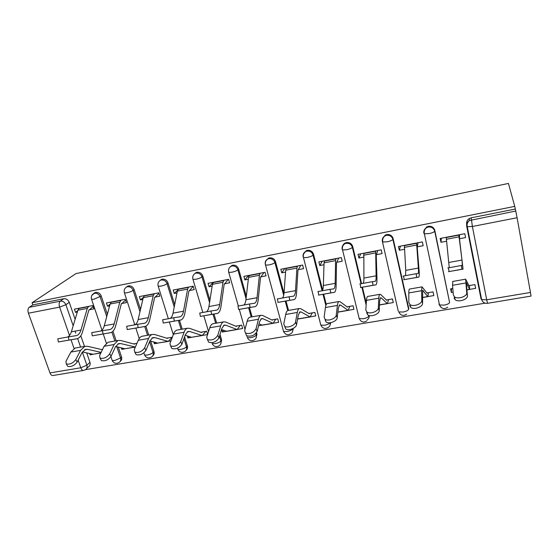 <?xml version="1.0" encoding="UTF-8"?>
<svg xmlns="http://www.w3.org/2000/svg" width="559" height="559" viewBox="0 0 559 559"><rect width="100%" height="100%" fill="white"/><g stroke="black" fill="none" stroke-linecap="round" stroke-linejoin="round"><path stroke-width="0.84" d="M107.349 314.34L101.242 296.004C100.096 293.377 98.223 292.182 95.617 292.413L93.584 293.587M140.519 309.42L134.139 289.534C133.014 286.865 131.106 285.656 128.43 285.901L126.236 287.207M174.688 304.676L167.98 282.882C166.862 280.171 164.926 278.941 162.18 279.193L159.783 280.695M209.925 300.246L202.791 276.034C201.694 273.281 199.731 272.03 196.901 272.296L194.252 274.064M246.323 296.354L238.63 268.991C237.54 266.189 235.549 264.924 232.642 265.197L229.686 267.349M283.993 293.377L275.531 261.731C274.462 258.88 272.436 257.601 269.452 257.888L268.383 258.23L266.126 260.599M322.613 290.051L313.543 254.254C312.495 251.354 310.434 250.055 307.366 250.355L306.192 250.746L303.656 253.884M361.561 283.56L352.729 246.554C351.695 243.598 349.606 242.278 346.44 242.592L345.141 243.039C343.464 243.948 342.555 245.345 342.429 247.218M398.26 311.118L382.377 241.432C381.972 239.007 382.852 237.142 385.011 235.849L386.479 235.332C389.742 235.011 391.88 236.352 392.886 239.371L408.58 309.379L408.755 308.4L393.131 238.609C392.125 235.605 389.993 234.263 386.737 234.584L385.277 235.101L382.698 238.267M440.716 307.066L438.962 304.25L439.5 304.976L424.372 233.802L423.862 233.285C423.491 230.874 424.386 229.001 426.545 227.66L428.187 227.059C431.548 226.723 433.721 228.086 434.706 231.16L449.597 302.454L434.804 230.413C433.826 227.352 431.66 225.99 428.306 226.332L426.664 226.926L423.911 230.979M85.45 369.646L485.086 303.174M83.368 370.456L53.021 375.501C51.791 375.718 50.778 374.865 49.996 372.923L28.418 313.215C27.615 310.497 27.887 308.526 29.222 307.31L32.834 304.886L63.698 298.758C66.235 298.534 68.086 299.715 69.239 302.293L75.123 319.343M80.803 335.798L84.472 346.405M86.708 352.89L89.964 362.323L86.862 365.209C87.442 367.263 86.918 368.772 85.282 369.73L83.689 370.407C82.529 370.617 81.565 369.737 80.789 367.766L78.141 360.171M32.066 302.747L75.989 273.589L508.445 183.443L514.748 206.383L32.066 302.747L32.834 304.886M530.47 292.455L517.089 217.744L472.39 226.479L486.707 299.785L530.47 292.455L531.036 296.088L487.539 303.313L486.707 299.785L481.634 299.603L481.047 298.925L466.723 226.332M515.223 209.066L471.209 217.807L472.39 226.479L467.261 226.702L466.702 226.22C466.367 223.824 467.268 221.93 469.42 220.532L515.761 211.029L514.748 206.383M515.761 211.029L517.089 217.744M459.477 238.749L465.577 237.582L464.809 233.697L440.157 238.462L440.953 242.299L441.344 238.232M452.811 288.444L450.603 288.828L451.372 292.539L451.532 288.668M427.928 296.577L433.833 295.557L433.05 291.882L426.929 292.944M417.224 246.854L423.17 245.708L422.352 241.9L398.462 246.519L399.301 250.285L400.433 246.135M387.499 303.544L393.284 302.552L392.453 298.939L386.36 299.994M376.263 254.708L382.07 253.59L381.21 249.852L358.046 254.331L358.927 258.027L360.744 253.807M348.271 310.308L353.938 309.33L353.071 305.78L347.006 306.835M336.546 262.325L342.213 261.235L341.318 257.559L318.854 261.905L319.769 265.539L322.236 261.249M310.203 316.869L315.751 315.912L314.85 312.425L308.82 313.473M298.024 269.711L303.558 268.648L302.622 265.036L280.821 269.249L281.771 272.827L284.845 268.474M273.232 323.242L278.675 322.305L277.739 318.875L271.737 319.916M260.627 276.88L266.035 275.846L265.071 272.296L243.899 276.384L244.884 279.898L248.531 275.489M237.316 329.433L242.655 328.51L241.691 325.135L235.716 326.176M224.32 283.839L229.602 282.826L228.603 279.339L208.046 283.315L209.059 286.767L213.252 282.309M221.623 329.579L222.342 332.011L223.614 330.341M207.62 334.45L206.655 331.228L200.716 332.256M189.047 290.603L194.211 289.618L193.19 286.187L173.213 290.044L174.254 293.44L177.58 290.254M187.279 335.917L187.901 337.95L189.124 336.525M154.773 297.178L159.825 296.207L158.77 292.839L139.352 296.591L140.421 299.931L143.328 297.374M153.865 342.01L154.41 343.722L155.57 342.492M121.45 303.565L126.39 302.622L125.314 299.303L106.434 302.95L107.524 306.241L110.081 304.159M121.345 347.873L121.834 349.34L122.931 348.264M89.042 309.784L93.877 308.854L92.773 305.591L74.41 309.141L75.521 312.376L77.743 310.678M112.974 331.235L116.167 340.815M118.263 347.111L121.548 356.984L120.534 357.998C121.093 360.052 120.548 361.575 118.899 362.56C115.999 364.014 113.763 363.329 112.184 360.492L114.539 360.555L120.534 357.998L116.782 346.741M145.885 326.176L148.736 335.072M150.671 341.102L154.005 351.492L153.068 352.505C153.606 354.567 153.04 356.104 151.377 357.117C148.449 358.619 146.185 357.921 144.585 355.007L147.115 355.077C149.791 354.532 151.775 353.672 153.068 352.505L149.567 341.605M179.488 320.286L182.22 329.167M184.575 336.811L187.356 345.853L186.51 346.859C187.027 348.928 186.44 350.479 184.763 351.52C181.801 353.078 179.509 352.366 177.888 349.368L180.606 349.445C183.345 348.886 185.315 348.026 186.51 346.859L183.953 338.551M213.999 314.067L216.654 323.088M220.008 334.464L221.65 340.054L220.903 341.053C221.392 343.121 220.791 344.686 219.1 345.762C216.095 347.384 213.769 346.657 212.12 343.568L215.04 343.652C217.849 343.086 219.799 342.22 220.903 341.053L219.477 336.218M249.503 307.667L252.081 316.841M256.539 332.703L256.93 334.086L256.281 335.086C256.742 337.14 256.127 338.726 254.436 339.83C251.375 341.528 249.014 340.787 247.33 337.601L250.474 337.699C253.346 337.112 255.281 336.238 256.281 335.086L255.847 333.527M286.047 301.077L288.549 310.413M323.689 294.293L326.274 304.501M362.449 287.27L366.264 303.237M470.992 245.625L471.013 246.219M474.486 263.834L474.458 263.191M469.623 289.394L475.653 288.353L474.912 284.608L468.763 285.677M89.692 353.54L90.125 354.804L91.166 353.861M90.125 354.804L93.129 354.287M121.834 349.34L125.048 348.781M154.41 343.722L157.848 343.128M168.483 341.297L170.949 340.871M187.901 337.95L191.569 337.315M202.414 335.449L207.592 334.555M222.342 332.011L226.255 331.34M258.531 325.778L261.94 325.191M297.584 319.042L298.674 318.854M451.372 292.539L453.111 292.238M440.953 242.299L446.529 241.229M120.22 361.359C121.638 360.331 122.079 358.871 121.548 356.984M152.768 355.81C154.088 354.741 154.501 353.302 154.005 351.492M186.231 350.081C187.44 348.977 187.817 347.572 187.356 345.853M220.665 344.141L221.65 340.054M256.099 337.992L256.93 334.086M292.581 331.592L293.321 328.357M330.152 324.926L330.746 322.669M367.172 319.916C368.709 318.819 369.373 317.351 369.178 315.507M439.039 303.278L439.339 304.208M86.652 368.458L88.399 366.823C90.02 365.872 90.544 364.37 89.964 362.323M481.138 297.095L480.866 296.207M471.209 217.807L469.35 218.506C467.226 219.897 466.332 221.776 466.66 224.152M399.301 250.285L404.402 249.307M358.927 258.027L363.581 257.14M319.769 265.539L323.989 264.728M281.771 272.827L285.593 272.093M244.884 279.898L248.322 279.241M209.059 286.767L212.141 286.18M174.254 293.44L176.993 292.916M172.347 337.189L166.687 338.174M140.421 299.931L142.831 299.47M136.976 343.338L133.601 343.925M107.524 306.241L109.627 305.836M102.625 349.305L101.403 349.515M75.521 312.376L77.338 312.027M447.829 267.957L461.322 265.504L462.007 269.228L448.507 271.66L463.034 269.124L459.547 239.322L459.519 234.717M446.215 237.289L449.247 267.642M458.799 234.857L462 260.054L462.356 265.49L461.322 265.504M462.007 269.228L462.957 269.193M469.539 285.537L469.602 289.464L466.304 282.742L467.401 295.627C468.128 299.358 458.576 302.594 455.18 299.778L454.027 297.905M452.825 281.436L452.559 285.293L453.328 294.956L454.488 296.822C457.884 299.624 467.457 296.375 466.737 292.657L465.633 279.172L468.973 285.635M473.697 259.802L473.676 259.432M474.249 262.136L474.277 262.772M403.074 276.09L416.113 273.721L416.783 277.376L403.731 279.731L418.782 277.103C419.285 276.53 419.39 274.315 419.089 270.451L417.245 247.427L417.999 242.739M404.388 245.373L405.764 270.381L405.527 275.566M416.588 243.018L418.363 268.068C418.607 271.241 418.523 273.065 418.111 273.526L416.113 273.721M416.783 277.376L418.614 277.18M359.772 283.958L372.392 281.666L373.049 285.265L360.422 287.543L375.955 284.824C376.724 284.217 377.059 281.988 376.955 278.151L376.249 255.274L377.737 250.523M363.846 253.206L363.909 278.068C363.944 280.716 363.713 282.442 363.21 283.252M375.676 250.921L376.109 275.825C376.193 278.983 375.921 280.807 375.285 281.31L372.392 281.666M373.049 285.265L375.704 284.915M428.439 292.685L427.88 296.654L422.695 290.373L422.569 303.257C422.974 306.891 413.967 310.084 410.753 307.45L409.635 305.459M409.775 289.024L409.433 289.087C409.02 289.443 408.811 290.729 408.811 292.944L408.839 302.58L409.964 304.564C413.178 307.184 422.206 303.977 421.807 300.358L421.563 290.715L422.024 286.865L427.153 293.251L427.335 292.874M388.568 299.61L387.422 303.628L381.273 297.968L380.469 297.765L379.652 301.008L379.198 310.643C379.316 314.179 370.785 317.33 367.752 314.871L366.676 312.774M368.081 296.382L367.598 296.466C367.004 296.85 366.627 298.143 366.466 300.358L365.796 309.959L366.865 312.048C369.897 314.493 378.457 311.335 378.338 307.806L378.813 298.192C378.925 295.984 379.254 294.691 379.799 294.313L380.784 294.579L386.653 300.281L386.954 299.89M317.875 291.574L330.089 289.352L330.725 292.895L318.504 295.096L334.478 292.301C335.505 291.651 336.057 289.422 336.134 285.607L336.497 262.891L338.677 258.069M324.534 260.801L324.052 262.842L323.361 285.516C323.27 288.137 322.892 289.869 322.222 290.701M336.001 258.586L335.575 260.62L335.183 283.35C335.114 286.481 334.659 288.311 333.814 288.842L330.089 289.352M330.725 292.895L334.156 292.406M277.299 298.946L289.129 296.794L289.751 300.281L277.921 302.419L294.3 299.54C295.564 298.862 296.319 296.626 296.57 292.839L297.94 270.276L300.763 265.399M286.383 268.173L285.733 270.214L284.049 292.741C283.846 295.341 283.329 297.074 282.505 297.919M297.514 266.028L296.913 268.061L295.515 290.631C295.306 293.748 294.677 295.578 293.643 296.137L289.129 296.794M289.751 300.281L293.908 299.666M237.994 306.087L249.461 304.005L250.069 307.436L238.602 309.504L255.358 306.563C256.84 305.85 257.79 303.614 258.202 299.855L260.515 277.446L263.946 272.512M249.349 275.335L248.545 277.376L245.925 299.743C245.611 302.335 244.968 304.061 243.99 304.921M260.159 273.246L259.397 275.287L257.049 297.702C256.7 300.791 255.924 302.629 254.701 303.216L249.461 304.005M250.069 307.436L254.897 306.695M349.871 306.339L348.166 310.392L340.578 305.088L339.558 304.921L338.335 308.191L337.21 317.785C337.077 321.236 328.965 324.339 326.1 322.04L325.086 319.853M327.672 303.509L327.064 303.614C326.302 304.026 325.764 305.326 325.443 307.534L324.122 317.093L325.128 319.28C327.993 321.565 336.127 318.455 336.266 315.017L337.405 305.438C337.678 303.237 338.174 301.93 338.887 301.532L340.138 301.741L347.37 307.101L347.775 306.702M312.292 312.865L310.07 316.96L301.126 311.985L299.91 311.866L298.296 315.15L296.549 324.709C296.186 328.07 288.444 331.131 285.74 328.978L284.692 326.274C287.396 328.419 295.159 325.352 295.529 321.998L297.29 312.46C297.709 310.259 298.359 308.952 299.233 308.526L300.735 308.687L309.246 313.725L309.749 313.313M285.272 301.217L287.766 310.545C286.851 310.979 286.159 312.292 285.698 314.486L283.762 324.01L284.692 326.274M309.868 316.995L299.051 318.861L297.709 318.337M299.233 308.526L288.5 310.42M275.79 319.21L273.078 323.333L262.87 318.679L261.458 318.595L259.481 321.9L257.154 331.417C254.631 335.491 251.124 336.923 246.617 335.7L245.715 333.583M250.502 317.121L249.663 317.267C248.587 317.722 247.756 319.042 247.162 321.229L244.646 330.711L245.492 333.052C250.006 334.261 253.52 332.836 256.057 328.762L258.405 319.266C258.957 317.072 259.753 315.758 260.78 315.304L262.513 315.416L272.226 320.153L272.827 319.727M272.841 323.375L262.374 325.177L258.999 323.864M199.759 313.033L211.009 310.993L211.602 314.375L200.485 316.38L217.591 313.375C219.282 312.628 220.407 310.385 220.973 306.653L224.173 284.405L228.184 279.423M213.391 282.281L212.434 284.321L208.933 306.535C208.514 309.12 207.745 310.853 206.62 311.719M223.886 280.255L222.971 282.295L219.729 304.557C219.261 307.625 218.331 309.462 216.934 310.07L211.009 310.993M211.602 314.375L217.067 313.515M240.314 325.38L237.142 329.531L225.738 325.17L224.152 325.121L221.832 328.44L218.96 337.916C216.361 341.898 212.93 343.324 208.668 342.206L207.801 340.319M213.629 323.626L212.686 323.787C211.47 324.269 210.505 325.597 209.786 327.77L206.732 337.21L207.48 339.613C211.742 340.724 215.18 339.292 217.793 335.316L220.686 325.862C221.371 323.682 222.3 322.354 223.474 321.886L225.431 321.956L236.261 326.4L236.953 325.96M236.869 329.572L226.737 331.319L221.504 329.531M162.669 319.769L173.723 317.764L174.31 321.097L163.242 323.06L180.941 319.979C182.835 319.203 184.135 316.96 184.84 313.257L188.879 291.169L193.232 286.334M178.447 289.031L177.35 291.078L173.031 313.131C172.514 315.716 171.62 317.442 170.355 318.323M188.649 287.06L187.593 289.108L183.506 311.209C182.919 314.256 181.85 316.094 180.298 316.729L173.723 317.764M174.31 321.097L180.361 320.132M205.824 331.368L202.218 335.547L189.697 331.473L187.936 331.459L185.302 334.792L181.913 344.218C179.236 348.11 175.882 349.543 171.851 348.509L171.026 346.832M177.832 329.936L176.791 330.124C175.442 330.621 174.352 331.948 173.514 334.114L169.95 343.512L170.593 345.972C174.632 346.992 177.993 345.56 180.683 341.675L184.093 332.263C184.896 330.096 185.958 328.762 187.265 328.273L189.424 328.301L201.317 332.465L202.085 332.018M201.918 335.596L191.457 337.287L185.148 335.225M126.676 326.302L137.563 324.339L138.129 327.623L127.242 329.551L145.375 326.393C147.45 325.59 148.904 323.347 149.749 319.671L154.57 297.737L158.917 293.314M144.488 295.599L143.258 297.64L138.164 319.538C137.549 322.117 136.536 323.85 135.131 324.737M154.403 293.678L153.215 295.725L148.338 317.673C147.639 320.691 146.437 322.529 144.739 323.186L137.563 324.339M138.129 327.623L144.739 326.547L147.541 335.281M172.277 337.203L168.259 341.395L154.689 337.594L152.775 337.615L149.84 340.962L145.969 350.339C143.223 354.14 139.939 355.573 136.11 354.623L135.327 353.141M143.062 336.071L141.93 336.273C140.456 336.784 139.247 338.118 138.297 340.277L134.258 349.627L134.796 352.135C138.625 353.071 141.916 351.639 144.676 347.845L148.568 338.481C149.491 336.322 150.664 334.988 152.104 334.478L154.459 334.464L167.337 338.37L168.189 337.909M167.931 341.458L157.729 343.1L149.875 340.878M91.739 332.647L102.465 330.718L103.024 333.954L92.298 335.854L110.836 332.619C113.086 331.787 114.693 329.551 115.657 325.904L121.226 304.124L125.551 300.036M111.472 301.979L110.116 304.019L104.281 325.764C103.576 328.343 102.451 330.076 100.913 330.97M121.114 300.113L119.794 302.153L114.176 323.947C113.372 326.945 112.045 328.783 110.2 329.461L102.465 330.718M103.024 333.954L110.151 332.787M135.376 347.034L120.674 343.547L118.613 343.596L115.399 346.95L111.073 356.279C108.264 359.996 105.043 361.421 101.403 360.555L100.669 359.248M109.278 342.031L108.062 342.248L104.093 346.266L99.607 355.566L100.033 358.116C103.667 358.976 106.902 357.55 109.718 353.833L114.071 344.519L117.949 340.501L120.478 340.452L134.293 344.106L135.222 343.638M134.887 347.153L124.916 348.76L115.636 346.461M57.815 338.81L68.387 336.909L68.932 340.096L58.353 341.968L77.289 338.663C79.692 337.818 81.439 335.582 82.522 331.955L88.79 310.336L93.087 306.521M79.35 308.184L77.883 310.224L71.356 331.808C70.56 334.394 69.323 336.134 67.653 337.028M88.734 306.374L87.295 308.414L80.971 330.048C80.07 333.024 78.63 334.862 76.653 335.554L68.387 336.909M68.932 340.096L76.548 338.845M101.137 352.387L87.616 349.326L85.415 349.403L81.928 352.764L77.177 362.043C74.312 365.691 71.147 367.109 67.688 366.313L67.003 365.16M76.436 347.824L75.137 348.054L70.853 352.079L65.955 361.331L66.262 363.916C69.728 364.713 72.894 363.287 75.779 359.647L80.559 350.381L84.751 346.356L87.449 346.273L102.346 349.71M100.837 353.015L92.99 354.259L82.397 351.953M91.921 295.278L94.499 293.258C97.112 293.028 98.992 294.223 100.138 296.857L106.734 316.625M101.242 296.004L93.933 299.233L91.585 299.351L91.431 298.869M127.683 286.124L126.648 286.956L127.396 286.732C130.079 286.488 131.987 287.703 133.126 290.38L139.981 311.726M134.139 289.534L133.126 290.38C131.735 291.365 129.681 292.161 126.963 292.769L124.44 292.888L124.28 292.357M161.369 279.444L160.426 280.269L161.237 280.017C163.997 279.766 165.932 280.995 167.057 283.713L174.233 307.003M167.98 282.882L167.057 283.713C165.764 284.692 163.724 285.495 160.936 286.11L158.218 286.243L158.05 285.663M196.02 272.575L195.168 273.386L196.055 273.106C198.892 272.848 200.863 274.099 201.967 276.859L209.555 302.594M202.791 276.034L201.967 276.859C200.772 277.83 198.752 278.634 195.895 279.262L192.974 279.402L192.799 278.766M231.678 265.504L230.93 266.308L231.901 266C234.815 265.721 236.813 266.992 237.903 269.801L246.044 298.723M238.63 268.991L237.903 269.801C236.82 270.759 234.815 271.569 231.887 272.212L228.736 272.359L228.554 271.667M265.371 264.358L265.322 264.421C264.826 261.989 265.637 260.187 267.747 259.02L268.816 258.677C271.807 258.391 273.847 259.676 274.916 262.534L283.686 295.306M275.531 261.731L274.916 262.534C273.945 263.485 271.96 264.288 268.956 264.952L265.553 265.106L265.322 264.421M303.285 256.798L303.16 256.986C302.698 254.555 303.537 252.731 305.668 251.522L306.849 251.131C309.931 250.83 311.999 252.137 313.047 255.044L322.096 290.722M313.543 254.254L313.047 255.044C312.202 255.98 310.231 256.791 307.157 257.475L303.481 257.636L303.16 256.986M342.353 248.965L342.164 249.328C341.731 246.896 342.59 245.052 344.742 243.801L346.049 243.354C349.221 243.039 351.325 244.367 352.359 247.33L361.037 283.665M352.729 246.554L352.359 247.33C351.632 248.252 349.696 249.062 346.538 249.761L342.555 249.936L342.164 249.328M393.131 238.609L392.886 239.371C392.306 240.279 390.392 241.09 387.149 241.802L382.831 241.998C382.258 239.427 382.985 237.379 385.011 235.849L385.277 235.101M434.804 230.413L434.706 231.16C434.273 232.048 432.386 232.858 429.06 233.592L424.372 233.802C423.82 231.258 424.547 229.211 426.545 227.66L426.664 226.926M69.239 302.293L65.885 304.732L73.18 325.771M75.046 331.131L75.758 333.192M77.617 338.551L80.58 347.09M82.313 352.086L86.862 365.209L80.789 367.766L49.996 372.923M74.067 348.516L71.035 339.837M69.512 335.484L59.603 307.122L28.418 313.215M111.898 332.109L114.874 341.046M178.384 320.489L181.116 329.356M212.993 314.249L215.655 323.27M248.608 307.827L251.194 316.995M283.287 330.481L283.553 331.459L286.942 331.564C289.883 330.97 291.805 330.089 292.692 328.937C293.126 330.984 292.497 332.577 290.806 333.716C287.689 335.505 285.272 334.75 283.553 331.459L265.553 265.106C264.917 262.52 265.651 260.487 267.747 259.02L268.383 258.23M320.552 324.052L320.831 325.128L324.493 325.254C327.315 324.688 329.181 323.864 330.096 322.767M323.032 294.411L325.855 305.556M358.92 317.379L359.213 318.616L363.182 318.749C366.271 318.12 368.143 317.239 368.786 316.094L368.605 315.318M361.918 287.34L366.138 305.004M368.989 315.451L368.786 316.094M447.696 307.24C444.209 309.581 441.477 308.827 439.5 304.976L444.153 305.13C447.41 304.473 449.226 303.586 449.597 302.454M330.208 322.753C330.551 324.723 329.901 326.281 328.266 327.413C325.072 329.307 322.599 328.545 320.831 325.128L303.481 257.636C302.859 255.051 303.586 253.01 305.668 251.522L306.192 250.746M283.469 331.145L283.252 330.53M406.652 314.193C403.277 316.352 400.649 315.583 398.756 311.901L403.046 312.041C406.218 311.405 408.063 310.518 408.58 309.379M247.071 336.7L246.826 335.826M177.65 348.606L177.524 348.201M144.362 354.315L143.887 352.855M111.975 359.856L110.885 356.635M63.698 298.758L60.295 301.161C62.853 300.938 64.718 302.126 65.885 304.732L59.603 307.122C58.814 304.362 59.044 302.377 60.295 301.161L29.222 307.31M458.792 235.129L446.194 237.561M458.953 236.869L446.306 239.308M462 260.054L448.982 262.444M466.737 292.657L467.401 295.627M466.8 289.821L469.49 289.359M466.234 283.106L466.625 283.043M452.559 285.293L465.738 282.987M416.532 243.291L404.318 245.653M416.532 245.038L404.276 247.392M418.363 268.068L405.764 270.381M375.571 251.201L363.734 253.486M375.424 252.947L363.546 255.239M376.109 275.825L363.909 278.068M421.807 300.358L422.569 303.257M422.422 297.472L427.677 296.563M422.499 290.757L423.268 290.624M408.811 292.944L421.563 290.715M378.338 307.806L379.198 310.643M379.47 304.879L387.135 303.558M380.148 298.164L381.273 297.968M366.466 300.358L378.813 298.192M335.854 258.873L324.367 261.088M335.575 260.62L324.052 262.842M335.183 283.35L323.361 285.516M297.318 266.315L286.18 268.467M296.913 268.061L285.733 270.214M295.515 290.631L284.049 292.741M259.928 273.54L249.111 275.629M259.397 275.287L248.545 277.376M257.049 297.702L245.925 299.743M336.266 315.017L337.21 317.785M347.279 307.031L347.67 306.968M337.881 312.048L347.803 310.336M339.131 305.34L340.578 305.088M325.443 307.534L337.405 305.438M295.529 321.998L296.549 324.709M309.134 313.662L309.616 313.578M298.59 318.819L309.63 316.918M299.372 312.292L301.126 311.985M285.698 314.486L297.29 312.46M256.057 328.762L257.154 331.417M272.1 320.09L272.659 319.993M261.85 325.149L272.568 323.305M260.822 319.035L262.87 318.679M247.162 321.229L258.405 319.266M223.614 280.548L213.112 282.581M222.971 282.295L212.434 284.321M219.729 304.557L208.933 306.535M217.793 335.316L218.96 337.916M236.122 326.344L236.757 326.232M226.15 331.305L236.569 329.51M223.418 325.576L225.738 325.17M209.786 327.77L220.686 325.862M188.341 287.361L178.132 289.338M187.593 289.108L177.35 291.078M183.506 311.209L173.031 313.131M180.683 341.675L181.913 344.218M201.163 332.416L201.862 332.291M191.457 337.287L201.582 335.54M187.125 331.927L189.697 331.473M173.514 334.114L184.093 332.263M154.067 293.985L144.145 295.9M153.215 295.725L143.258 297.64M148.338 317.673L138.164 319.538M144.676 347.845L145.969 350.339M167.169 338.321L167.938 338.181M157.729 343.1L167.574 341.402M151.873 338.09L154.689 337.594M138.297 340.277L148.568 338.481M120.744 300.421L111.094 302.286M119.794 302.153L110.116 304.019M114.176 323.947L104.281 325.764M109.718 353.833L111.073 356.279M134.111 344.058L134.95 343.918M124.916 348.76L134.495 347.104M117.642 344.078L120.674 343.547M104.093 346.266L114.071 344.519M88.329 306.681L78.945 308.491M87.295 308.414L77.883 310.224M80.971 330.048L71.356 331.808M75.779 359.647L77.177 362.043M101.955 349.648L102.507 349.55M92.99 354.259L100.893 352.897M84.367 349.899L87.616 349.326M70.853 352.079L80.559 350.381M345.141 243.039L344.742 243.801C342.681 245.31 341.954 247.351 342.555 249.936L359.213 318.616C361.037 322.159 363.588 322.92 366.858 320.908M94.925 292.623L93.807 293.461C91.606 294.859 90.872 296.822 91.585 299.351L101.969 330.173M244.996 329.412L239.294 309.4M238.316 305.969L228.736 272.359C228.079 269.773 228.813 267.761 230.93 266.308M208.549 331.592L203.846 315.849M202.819 312.404L192.974 279.402C192.296 276.831 193.03 274.825 195.168 273.386M173.304 334.659L169.391 322.103M168.329 318.679L158.218 286.243C157.533 283.679 158.267 281.687 160.426 280.269M139.24 338.523L135.872 328.147M134.789 324.793L124.44 292.888C123.735 290.345 124.468 288.367 126.648 286.956M106.357 343.198L103.268 334.023M469.35 218.506L469.42 220.532C467.457 222.119 466.737 224.173 467.261 226.702L481.634 299.603C482.717 302.384 484.688 303.621 487.539 303.313M448.381 267.817L449.059 271.534M455.18 299.778L454.488 296.822M466.814 289.946L469.56 289.471M452.622 281.47L465.633 279.172M403.528 275.964L404.199 279.619M418.111 273.526L417.601 273.617M360.136 283.846L360.786 287.445M375.285 281.31L374.544 281.443M410.753 307.45L409.964 304.564M422.422 297.598L427.789 296.675M409.433 289.087L422.024 286.865M367.752 314.871L366.865 312.048M379.463 304.997L387.289 303.649M367.598 296.466L379.799 294.313M318.12 291.477L318.756 295.026M333.814 288.842L332.864 289.01M277.425 298.876L278.047 302.363M293.643 296.137L292.49 296.347M237.987 306.039L238.595 309.476M254.701 303.216L253.36 303.453M326.1 322.04L325.128 319.28M337.867 312.167L347.998 310.42M327.064 303.614L338.887 301.532M246.617 335.7L245.492 333.052M249.663 317.267L260.78 315.304M199.752 312.984L200.346 316.373M216.934 310.07L215.418 310.35M208.668 342.206L207.48 339.613M212.686 323.787L223.474 321.886M162.662 319.727L163.242 323.06M180.298 316.729L178.614 317.037M171.851 348.509L170.593 345.972M176.791 330.124L187.265 328.273M126.676 326.267L127.242 329.551M144.739 323.186L142.894 323.521M136.11 354.623L134.796 352.135M141.93 336.273L152.104 334.478M91.739 332.612L92.298 335.854M110.2 329.461L108.215 329.824M101.403 360.555L100.033 358.116M108.062 342.248L117.949 340.501M57.808 338.782L58.353 341.968M76.653 335.554L74.529 335.945M67.688 366.313L66.262 363.916M75.137 348.054L84.751 346.356"/></g></svg>
